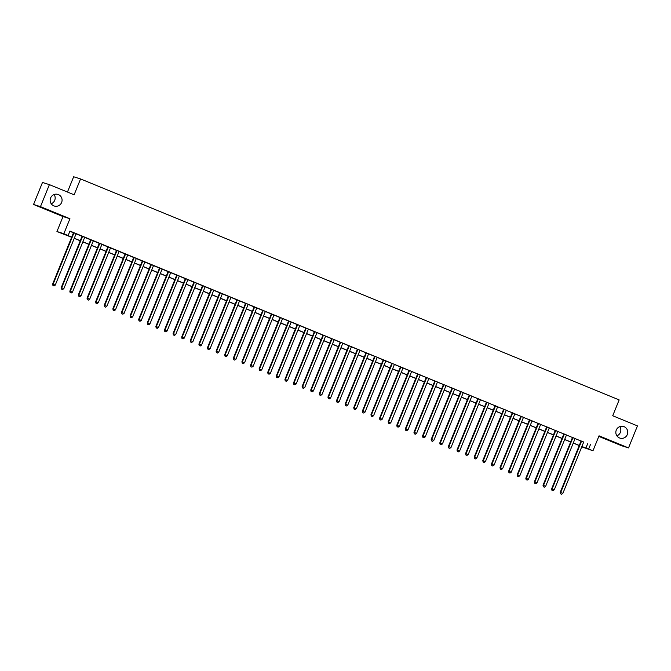 <?xml version="1.0" encoding="UTF-8"?>
<svg xmlns="http://www.w3.org/2000/svg" width="671" height="671" viewBox="0 0 671 671"><rect width="100%" height="100%" fill="white"/><g stroke="black" fill="none" stroke-linecap="round" stroke-linejoin="round"><path stroke-width="1.01" d="M54.108 194.54A6.081 5.947 -72.6 0 1 51.222 203.749M61.623 202.483A6.081 5.947 -72.6 0 1 54.301 206.031A6.081 5.947 -72.6 0 1 50.61 197.97A6.081 5.947 -72.6 0 1 57.941 194.422A6.081 5.947 -72.6 0 1 61.623 202.483M619.778 426.63A6.081 5.947 -72.6 0 1 616.892 435.831M627.301 434.573A6.081 5.947 -72.6 0 1 619.979 438.121A6.081 5.947 -72.6 0 1 616.288 430.061A6.081 5.947 -72.6 0 1 623.619 426.513A6.081 5.947 -72.6 0 1 627.301 434.573M71.638 237.282L56.943 231.529L63.854 233.693L71.68 237.182M63.015 216.565L69.935 218.729L40.47 206.643L49.402 184.634L42.483 182.47L33.55 204.47L63.015 216.565L56.943 231.529M67.452 192.04L73.659 176.767L80.57 178.939L619.148 399.908L612.715 415.752L637.45 425.9L628.517 447.909L599.044 435.815L592.971 450.786L581.749 446.852M598.817 436.393L621.598 445.737L628.517 447.909M40.47 206.643L33.55 204.47M76.1 233.76L73.5 232.694M84.705 237.291L82.105 236.226M93.311 240.822L90.711 239.757M101.917 244.353L99.308 243.288M110.514 247.884L107.914 246.811M119.119 251.415L116.519 250.342M127.725 254.938L125.125 253.873M136.33 258.469L133.722 257.404M142.344 260.893L121.451 312.342L124.076 313.374L144.944 261.967L146.454 262.579L142.327 260.935M153.533 265.531L150.933 264.466M162.139 269.063L159.539 267.997M170.744 272.594L168.136 271.52M179.342 276.125L176.741 275.051M187.947 279.648L185.347 278.582M193.969 282.072L173.076 333.521L175.693 334.552L196.569 283.145L198.071 283.758L193.953 282.114M205.158 286.71L202.55 285.645M213.755 290.241L211.155 289.176M222.361 293.772L219.761 292.699M230.967 297.303L228.366 296.23M239.572 300.826L236.964 299.761M245.586 303.25L224.693 354.699L227.318 355.731L248.186 304.324L249.696 304.936L245.569 303.292M256.775 307.888L254.175 306.823M265.38 311.419L262.78 310.354M273.986 314.951L271.378 313.885M282.583 318.482L279.983 317.408M291.189 322.013L288.589 320.939M297.211 324.428L276.318 375.877L278.935 376.909L299.811 325.502L301.313 326.114L297.194 324.47M308.4 329.067L305.791 328.002M316.997 332.598L314.397 331.533M325.603 336.129L323.003 335.064M334.208 339.66L331.608 338.595M342.814 343.191L340.205 342.118M351.411 346.722L348.811 345.649M360.017 350.245L357.417 349.18M368.622 353.776L366.022 352.711M377.228 357.308L374.619 356.242M385.825 360.839L383.225 359.773M394.431 364.37L391.83 363.296M403.036 367.901L400.436 366.827M411.642 371.424L409.033 370.358M420.239 374.955L417.639 373.89M428.844 378.486L426.244 377.421M437.45 382.017L434.85 380.952M446.056 385.548L443.447 384.483M454.653 389.079L452.053 388.006M463.258 392.61L460.658 391.537M471.864 396.133L469.264 395.068M480.47 399.664L477.861 398.599M489.067 403.196L486.467 402.13M497.672 406.727L495.072 405.661M506.278 410.258L503.678 409.184M514.883 413.789L512.275 412.715M523.481 417.312L520.881 416.246M532.086 420.843L529.486 419.778M540.692 424.374L538.092 423.309M549.297 427.905L546.689 426.84M557.895 431.436L555.294 430.371M566.5 434.967L563.9 433.894M575.106 438.498L572.506 437.425M583.678 442.105L69.943 231.059L68.157 235.462M69.851 231.294L73.466 232.778M76.075 233.844L82.072 236.309M84.672 237.375L90.677 239.832M93.277 240.906L99.274 243.363M101.883 244.437L107.88 246.894M110.489 247.96L116.486 250.426M119.086 251.491L125.091 253.957M127.691 255.022L133.688 257.488M136.297 258.553L142.294 261.019M144.902 262.084L150.9 264.542M153.5 265.615L159.505 268.073M162.105 269.146L168.102 271.604M170.711 272.669L176.708 275.135M179.316 276.2L185.313 278.666M187.914 279.732L193.919 282.197M196.519 283.263L202.516 285.72M205.125 286.794L211.122 289.251M213.722 290.325L219.727 292.782M222.327 293.856L228.333 296.314M230.933 297.379L236.93 299.845M239.539 300.91L245.536 303.376M248.136 304.441L254.141 306.907M256.741 307.972L262.747 310.43M265.347 311.503L271.344 313.961M273.953 315.035L279.95 317.492M282.55 318.557L288.555 321.023M291.155 322.088L297.161 324.554M299.761 325.62L305.758 328.085M308.366 329.151L314.363 331.617M316.964 332.682L322.969 335.139M325.569 336.213L331.575 338.67M334.175 339.744L340.172 342.202M342.78 343.267L348.777 345.733M351.378 346.798L357.383 349.264M359.983 350.329L365.989 352.795M368.589 353.86L374.586 356.318M377.194 357.391L383.191 359.849M385.791 360.923L391.797 363.38M394.397 364.445L400.402 366.911M403.003 367.976L409 370.442M411.608 371.508L417.605 373.973M420.205 375.039L426.211 377.505M428.811 378.57L434.816 381.027M437.417 382.101L443.414 384.558M446.022 385.632L452.019 388.09M454.619 389.155L460.625 391.621M463.225 392.686L469.23 395.152M471.83 396.217L477.827 398.683M480.436 399.748L486.433 402.206M489.033 403.279L495.039 405.737M497.639 406.811L503.644 409.268M506.244 410.342L512.241 412.799M514.85 413.864L520.847 416.33M523.447 417.396L529.453 419.861M532.053 420.927L538.058 423.393M540.658 424.458L546.655 426.915M549.264 427.989L555.261 430.447M557.861 431.52L563.866 433.978M566.467 435.043L572.472 437.509M575.072 438.574L581.069 441.04M583.711 442.021L581.103 440.956M69.935 218.729L63.854 233.693M590.455 444.613L588.668 449.016L592.971 450.786M49.402 184.634L74.137 194.783L80.57 178.939M579.241 445.552L573.244 443.086M570.635 442.021L564.638 439.555M562.03 438.49L556.033 436.024M553.432 434.959L547.427 432.493M544.827 431.428L538.83 428.97M536.221 427.897L530.224 425.439M527.624 424.366L521.619 421.908M519.018 420.843L513.013 418.377M510.413 417.312L504.416 414.846M501.807 413.781L495.81 411.315M493.21 410.249L487.205 407.792M484.605 406.718L478.599 404.261M475.999 403.187L470.002 400.73M467.393 399.664L461.396 397.198M458.796 396.133L452.791 393.667M450.191 392.602L444.185 390.136M441.585 389.071L435.588 386.605M432.98 385.54L426.982 383.082M424.382 382.009L418.377 379.551M415.777 378.478L409.771 376.02M407.171 374.955L401.174 372.489M398.566 371.424L392.569 368.958M389.968 367.893L383.963 365.427M381.363 364.361L375.357 361.895M372.757 360.83L366.76 358.373M364.152 357.299L358.155 354.842M355.555 353.768L349.549 351.31M346.949 350.245L340.943 347.779M338.343 346.714L332.346 344.248M329.738 343.183L323.741 340.717M321.141 339.652L315.135 337.194M312.535 336.121L306.53 333.663M303.929 332.59L297.932 330.132M295.324 329.067L289.327 326.601M286.727 325.536L280.721 323.07M278.121 322.005L272.116 319.539M269.516 318.473L263.518 316.007M260.91 314.942L254.913 312.485M252.313 311.411L246.307 308.954M243.707 307.88L237.702 305.422M235.102 304.357L229.105 301.891M226.496 300.826L220.499 298.36M217.899 297.295L211.893 294.829M209.293 293.764L203.288 291.306M200.688 290.233L194.691 287.775M192.082 286.702L186.085 284.244M183.485 283.179L177.48 280.713M174.879 279.648L168.874 277.182M166.274 276.116L160.277 273.651M157.668 272.585L151.671 270.119M149.071 269.054L143.066 266.597M140.465 265.523L134.46 263.066M131.86 261.992L125.863 259.534M123.254 258.469L117.257 256.003M114.657 254.938L108.652 252.472M106.052 251.407L100.046 248.941M97.446 247.876L91.449 245.41M88.84 244.345L82.843 241.887M80.243 240.814L74.238 238.356M581.891 446.509L588.668 449.016M74.28 238.247L80.285 240.704M82.885 241.778L88.891 244.236M91.491 245.309L97.488 247.767M100.096 248.832L106.093 251.298M108.694 252.363L114.699 254.829M117.299 255.894L123.305 258.36M125.905 259.425L131.902 261.883M134.51 262.957L140.507 265.414M143.108 266.488L149.113 268.945M151.713 270.01L157.719 272.476M160.319 273.542L166.316 276.007M168.924 277.073L174.921 279.539M177.521 280.604L183.527 283.07M186.127 284.135L192.132 286.592M194.733 287.666L200.73 290.124M203.338 291.197L209.335 293.655M211.935 294.72L217.941 297.186M220.541 298.251L226.546 300.717M229.147 301.782L235.144 304.248M237.752 305.313L243.749 307.771M246.349 308.845L252.355 311.302M254.955 312.376L260.96 314.833M263.56 315.898L269.557 318.364M272.166 319.43L278.163 321.895M280.763 322.961L286.769 325.427M289.369 326.492L295.374 328.958M297.974 330.023L303.971 332.481M306.58 333.554L312.577 336.012M315.177 337.085L321.183 339.543M323.783 340.608L329.788 343.074M332.388 344.139L338.385 346.605M340.994 347.67L346.991 350.136M349.591 351.201L355.596 353.667M358.197 354.733L364.202 357.19M366.802 358.264L372.799 360.721M375.408 361.795L381.405 364.252M384.005 365.318L390.01 367.783M392.61 368.849L398.616 371.315M401.216 372.38L407.213 374.846M409.822 375.911L415.819 378.369M418.419 379.442L424.424 381.9M427.024 382.973L433.03 385.431M435.63 386.496L441.627 388.962M444.236 390.027L450.233 392.493M452.833 393.558L458.838 396.024M461.438 397.089L467.444 399.555M470.044 400.621L476.041 403.078M478.649 404.152L484.647 406.609M487.247 407.683L493.252 410.14M495.852 411.206L501.858 413.671M504.458 414.737L510.455 417.203M513.063 418.268L519.06 420.734M521.661 421.799L527.666 424.257M530.266 425.33L536.272 427.788M538.872 428.861L544.869 431.319M547.477 432.384L553.474 434.85M556.074 435.915L562.08 438.381M564.68 439.446L570.685 441.912M573.286 442.977L579.283 445.443M587.653 443.741L585.867 448.136M581.12 440.914L560.226 492.363L560.696 492.514L581.572 441.107M560.738 493.873L561.602 494.233L560.738 493.873L560.696 492.514L562.852 493.395L583.72 441.988M560.226 492.363L560.553 493.814M561.602 494.233L562.852 493.395M572.514 437.391L551.629 488.832L552.09 488.983L572.967 437.576M552.132 490.35L552.996 490.702L552.132 490.35L552.09 488.983L554.246 489.864L575.122 438.457M551.629 488.832L551.948 490.291M552.996 490.702L554.246 489.864M563.917 433.86L543.024 485.309L543.493 485.452L564.37 434.045M543.535 486.819L544.391 487.171L543.535 486.819L543.493 485.452L545.64 486.332L566.517 434.925M543.024 485.309L543.342 486.76M544.391 487.171L545.64 486.332M555.311 430.329L534.418 481.778L534.888 481.921L555.764 430.514M534.93 483.288L535.785 483.64L534.93 483.288L534.888 481.921L537.035 482.801L557.911 431.394M534.418 481.778L534.745 483.229M535.785 483.64L537.035 482.801M546.706 426.798L525.821 478.247L526.282 478.389L547.159 426.982M526.324 479.757L527.188 480.109L526.324 479.757L526.282 478.389L528.438 479.279L549.306 427.863M525.821 478.247L526.139 479.698M527.188 480.109L528.438 479.279M538.1 423.267L517.215 474.716L517.677 474.858L538.553 423.451M517.718 476.225L518.582 476.578L517.718 476.225L517.677 474.858L519.832 475.747L540.709 424.34M517.215 474.716L517.534 476.167M518.582 476.578L519.832 475.747M529.503 419.736L508.61 471.185L509.079 471.336L529.956 419.92M509.121 472.694L509.977 473.047L509.121 472.694L509.079 471.336L511.227 472.216L532.103 420.809M508.61 471.185L508.928 472.636M509.977 473.047L511.227 472.216M520.897 416.213L500.004 467.653L500.474 467.804L521.35 416.397M500.516 469.172L501.371 469.524L500.516 469.172L500.474 467.804L502.621 468.685L523.497 417.278M500.004 467.653L500.331 469.113M501.371 469.524L502.621 468.685M512.292 412.682L491.407 464.122L491.868 464.273L512.745 412.866M491.91 465.64L492.774 465.993L491.91 465.64L491.868 464.273L494.024 465.154L514.892 413.747M491.407 464.122L491.726 465.582M492.774 465.993L494.024 465.154M503.686 409.151L482.801 460.6L483.271 460.742L504.139 409.335M483.305 462.109L484.168 462.462L483.305 462.109L483.271 460.742L485.418 461.623L506.295 410.216M482.801 460.6L483.12 462.051M484.168 462.462L485.418 461.623M495.089 405.62L474.196 457.068L474.665 457.211L495.542 405.804M474.707 458.578L475.563 458.93L474.707 458.578L474.665 457.211L476.813 458.092L497.689 406.685M474.196 457.068L474.514 458.519M475.563 458.93L476.813 458.092M486.483 402.088L465.59 453.537L466.06 453.68L486.936 402.273M466.102 455.047L466.957 455.399L466.102 455.047L466.06 453.68L468.207 454.569L489.084 403.154M465.59 453.537L465.917 454.988M466.957 455.399L468.207 454.569M477.878 398.557L456.993 450.006L457.454 450.157L478.331 398.742M457.496 451.516L458.36 451.868L457.496 451.516L457.454 450.157L459.61 451.038L480.478 399.631M456.993 450.006L457.312 451.457M458.36 451.868L459.61 451.038M469.272 395.026L448.387 446.475L448.857 446.626L469.725 395.219M448.891 447.985L449.755 448.345L448.891 447.985L448.857 446.626L451.004 447.507L471.881 396.1M448.387 446.475L448.706 447.926M449.755 448.345L451.004 447.507M460.675 391.503L439.782 442.944L440.251 443.095L461.128 391.688M440.293 444.462L441.149 444.814L440.293 444.462L440.251 443.095L442.399 443.976L463.275 392.569M439.782 442.944L440.101 444.403M441.149 444.814L442.399 443.976M452.069 387.972L431.176 439.421L431.646 439.564L452.522 388.157M431.688 440.931L432.543 441.283L431.688 440.931L431.646 439.564L433.793 440.444L454.67 389.037M431.176 439.421L431.503 440.872M432.543 441.283L433.793 440.444M443.464 384.441L422.579 435.89L423.04 436.033L443.917 384.626M423.082 437.4L423.946 437.752L423.082 437.4L423.04 436.033L425.196 436.913L446.064 385.506M422.579 435.89L422.898 437.341M423.946 437.752L425.196 436.913M434.858 380.91L413.973 432.359L414.443 432.501L435.311 381.094M414.477 433.869L415.341 434.221L414.477 433.869L414.443 432.501L416.59 433.382L437.467 381.975M413.973 432.359L414.292 433.81M415.341 434.221L416.59 433.382M426.261 377.379L405.368 428.828L405.838 428.97L426.714 377.563M405.88 430.337L406.735 430.69L405.88 430.337L405.838 428.97L407.985 429.859L428.861 378.452M405.368 428.828L405.687 430.279M406.735 430.69L407.985 429.859M417.656 373.848L396.762 425.297L397.232 425.448L418.108 374.032M397.274 426.806L398.129 427.159L397.274 426.806L397.232 425.448L399.379 426.328L420.256 374.921M396.762 425.297L397.089 426.748M398.129 427.159L399.379 426.328M409.05 370.325L388.165 421.765L388.626 421.916L409.503 370.509M388.668 423.275L389.532 423.636L388.668 423.275L388.626 421.916L390.782 422.797L411.659 371.39M388.165 421.765L388.484 423.225M389.532 423.636L390.782 422.797M400.444 366.794L379.56 418.234L380.029 418.385L400.897 366.978M380.063 419.752L380.927 420.105L380.063 419.752L380.029 418.385L382.176 419.266L403.053 367.859M379.56 418.234L379.878 419.694M380.927 420.105L382.176 419.266M391.847 363.263L370.954 414.712L371.424 414.854L392.3 363.447M371.466 416.221L372.321 416.574L371.466 416.221L371.424 414.854L373.571 415.735L394.447 364.328M370.954 414.712L371.273 416.163M372.321 416.574L373.571 415.735M383.242 359.731L362.348 411.18L362.818 411.323L383.695 359.916M362.86 412.69L363.716 413.042L362.86 412.69L362.818 411.323L364.965 412.204L385.842 360.797M362.348 411.18L362.675 412.631M363.716 413.042L364.965 412.204M374.636 356.2L353.751 407.649L354.213 407.792L375.089 356.385M354.254 409.159L355.118 409.511L354.254 409.159L354.213 407.792L356.368 408.681L377.245 357.266M353.751 407.649L354.07 409.1M355.118 409.511L356.368 408.681M366.03 352.669L345.146 404.118L345.615 404.261L366.483 352.854M345.649 405.628L346.513 405.98L345.649 405.628L345.615 404.261L347.763 405.15L368.639 353.743M345.146 404.118L345.464 405.569M346.513 405.98L347.763 405.15M357.433 349.138L336.54 400.587L337.01 400.738L357.886 349.331M337.052 402.097L337.907 402.449L337.052 402.097L337.01 400.738L339.157 401.619L360.033 350.212M336.54 400.587L336.859 402.038M337.907 402.449L339.157 401.619M348.828 345.615L327.934 397.056L328.404 397.207L349.281 345.8M328.446 398.574L329.302 398.926L328.446 398.574L328.404 397.207L330.551 398.088L351.428 346.681M327.934 397.056L328.262 398.515M329.302 398.926L330.551 398.088M340.222 342.084L319.337 393.525L319.799 393.676L340.675 342.269M319.841 395.043L320.704 395.395L319.841 395.043L319.799 393.676L321.954 394.556L342.831 343.149M319.337 393.525L319.656 394.984M320.704 395.395L321.954 394.556M331.617 338.553L310.732 390.002L311.201 390.145L332.07 338.738M311.235 391.512L312.099 391.864L311.235 391.512L311.201 390.145L313.349 391.025L334.225 339.618M310.732 390.002L311.05 391.453M312.099 391.864L313.349 391.025M323.019 335.022L302.126 386.471L302.596 386.613L323.472 335.206M302.638 387.981L303.493 388.333L302.638 387.981L302.596 386.613L304.743 387.494L325.62 336.087M302.126 386.471L302.445 387.922M303.493 388.333L304.743 387.494M314.414 331.491L293.521 382.94L293.99 383.082L314.867 331.675M294.032 384.449L294.888 384.802L294.032 384.449L293.99 383.082L296.146 383.971L317.014 332.556M293.521 382.94L293.848 384.391M294.888 384.802L296.146 383.971M305.808 327.96L284.923 379.409L285.385 379.56L306.261 328.144M285.427 380.918L286.291 381.271L285.427 380.918L285.385 379.56L287.54 380.44L308.417 329.033M284.923 379.409L285.242 380.86M286.291 381.271L287.54 380.44M276.821 377.387L277.685 377.748L276.821 377.387L276.788 376.028L297.656 324.621M276.318 375.877L276.637 377.328M277.685 377.748L278.935 376.909M288.605 320.906L267.712 372.346L268.182 372.497L289.058 321.09M268.224 373.864L269.079 374.217L268.224 373.864L268.182 372.497L270.329 373.378L291.206 321.971M267.712 372.346L268.031 373.806M269.079 374.217L270.329 373.378M280 317.375L259.107 368.824L259.576 368.966L280.453 317.559M259.618 370.333L260.474 370.686L259.618 370.333L259.576 368.966L261.732 369.847L282.6 318.44M259.107 368.824L259.434 370.275M260.474 370.686L261.732 369.847M271.394 313.843L250.509 365.292L250.971 365.435L271.847 314.028M251.013 366.802L251.877 367.154L251.013 366.802L250.971 365.435L253.126 366.316L274.003 314.909M250.509 365.292L250.828 366.743M251.877 367.154L253.126 366.316M262.797 310.312L241.904 361.761L242.374 361.904L263.242 310.497M242.407 363.271L243.271 363.623L242.407 363.271L242.374 361.904L244.521 362.793L265.397 311.378M241.904 361.761L242.223 363.212M243.271 363.623L244.521 362.793M254.192 306.781L233.298 358.23L233.768 358.373L254.645 306.966M233.81 359.74L234.665 360.092L233.81 359.74L233.768 358.373L235.915 359.262L256.792 307.855M233.298 358.23L233.617 359.681M234.665 360.092L235.915 359.262M225.204 356.209L226.06 356.561L225.204 356.209L225.162 354.85L246.039 303.435M224.693 354.699L225.02 356.15M226.06 356.561L227.318 355.731M236.98 299.727L216.096 351.168L216.557 351.319L237.433 299.912M216.599 352.686L217.463 353.038L216.599 352.686L216.557 351.319L218.712 352.2L239.589 300.793M216.096 351.168L216.414 352.627M217.463 353.038L218.712 352.2M228.383 296.196L207.49 347.637L207.96 347.788L228.828 296.381M207.993 349.155L208.857 349.507L207.993 349.155L207.96 347.788L210.107 348.668L230.983 297.261M207.49 347.637L207.809 349.096M208.857 349.507L210.107 348.668M219.778 292.665L198.884 344.114L199.354 344.257L220.231 292.85M199.396 345.624L200.252 345.976L199.396 345.624L199.354 344.257L201.501 345.137L222.378 293.73M198.884 344.114L199.203 345.565M200.252 345.976L201.501 345.137M211.172 289.134L190.279 340.583L190.749 340.725L211.625 289.318M190.79 342.093L191.646 342.445L190.79 342.093L190.749 340.725L192.904 341.606L213.772 290.199M190.279 340.583L190.606 342.034M191.646 342.445L192.904 341.606M202.567 285.603L181.682 337.052L182.143 337.194L203.019 285.787M182.185 338.561L183.049 338.914L182.185 338.561L182.143 337.194L184.299 338.083L205.175 286.668M181.682 337.052L182 338.503M183.049 338.914L184.299 338.083M173.579 335.03L174.443 335.383L173.579 335.03L173.546 333.672L194.414 282.256M173.076 333.521L173.395 334.972M174.443 335.383L175.693 334.552M185.364 278.54L164.47 329.989L164.94 330.14L185.817 278.733M164.982 331.499L165.838 331.86L164.982 331.499L164.94 330.14L167.087 331.021L187.964 279.614M164.47 329.989L164.789 331.44M165.838 331.86L167.087 331.021M176.758 275.018L155.865 326.458L156.335 326.609L177.211 275.202M156.377 327.976L157.24 328.329L156.377 327.976L156.335 326.609L158.49 327.49L179.358 276.083M155.865 326.458L156.192 327.918M157.24 328.329L158.49 327.49M168.153 271.487L147.268 322.936L147.729 323.078L168.606 271.671M147.771 324.445L148.635 324.798L147.771 324.445L147.729 323.078L149.885 323.959L170.761 272.552M147.268 322.936L147.586 324.387M148.635 324.798L149.885 323.959M159.555 267.955L138.662 319.404L139.132 319.547L160 268.14M139.165 320.914L140.029 321.266L139.165 320.914L139.132 319.547L141.279 320.428L162.156 269.021M138.662 319.404L138.981 320.855M140.029 321.266L141.279 320.428M150.95 264.424L130.057 315.873L130.526 316.016L151.403 264.609M130.568 317.383L131.424 317.735L130.568 317.383L130.526 316.016L132.673 316.897L153.55 265.49M130.057 315.873L130.375 317.324M131.424 317.735L132.673 316.897M121.963 313.852L122.827 314.204L121.963 313.852L121.921 312.485L142.797 261.078M121.451 312.342L121.778 313.793M122.827 314.204L124.076 313.374M133.739 257.362L112.854 308.811L113.315 308.962L134.192 257.547M113.357 310.321L114.221 310.673L113.357 310.321L113.315 308.962L115.471 309.843L136.347 258.436M112.854 308.811L113.173 310.262M114.221 310.673L115.471 309.843M125.141 253.839L104.248 305.28L104.718 305.431L125.586 254.024M104.751 306.79L105.615 307.15L104.751 306.79L104.718 305.431L106.865 306.311L127.742 254.905M104.248 305.28L104.567 306.739M105.615 307.15L106.865 306.311M116.536 250.308L95.643 301.749L96.112 301.9L116.989 250.493M96.154 303.267L97.01 303.619L96.154 303.267L96.112 301.9L98.26 302.78L119.136 251.373M95.643 301.749L95.961 303.208M97.01 303.619L98.26 302.78M107.93 246.777L87.037 298.226L87.507 298.369L108.383 246.962M87.549 299.736L88.413 300.088L87.549 299.736L87.507 298.369L89.662 299.249L110.53 247.842M87.037 298.226L87.364 299.677M88.413 300.088L89.662 299.249M99.325 243.246L78.44 294.695L78.901 294.837L99.778 243.43M78.943 296.205L79.807 296.557L78.943 296.205L78.901 294.837L81.057 295.718L101.933 244.311M78.44 294.695L78.759 296.146M79.807 296.557L81.057 295.718M90.728 239.715L69.834 291.164L70.304 291.306L91.172 239.899M70.338 292.673L71.201 293.026L70.338 292.673L70.304 291.306L72.451 292.195L93.328 240.78M69.834 291.164L70.153 292.615M71.201 293.026L72.451 292.195M82.122 236.184L61.229 287.633L61.698 287.775L82.575 236.368M61.74 289.142L62.596 289.495L61.74 289.142L61.698 287.775L63.846 288.664L84.722 237.257M61.229 287.633L61.547 289.084M62.596 289.495L63.846 288.664M73.516 232.652L52.623 284.101L53.093 284.252L73.969 232.845M53.135 285.611L53.999 285.963L53.135 285.611L53.093 284.252L55.248 285.133L76.117 233.726M52.623 284.101L52.95 285.552M53.999 285.963L55.248 285.133"/></g></svg>

